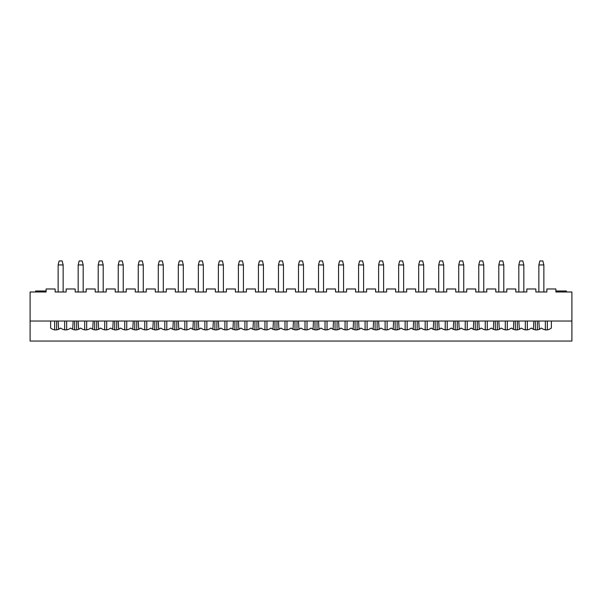 <?xml version="1.0" encoding="UTF-8"?>
<svg xmlns="http://www.w3.org/2000/svg" width="602" height="602" viewBox="0 0 602 602"><rect width="100%" height="100%" fill="white"/><g stroke="black" fill="none" stroke-linecap="round" stroke-linejoin="round"><path stroke-width="0.9" d="M58.627 329.332L58.138 321.032L58.627 329.332L58.138 329.52L58.627 329.332M58.138 291.985L58.138 264.948L58.138 291.985M59.146 260.944L62.149 260.944L63.15 264.948L63.15 291.985L63.15 264.948L58.138 264.948L59.146 260.944L58.138 264.948L63.15 264.948L62.149 260.944L59.146 260.944M73.166 321.032L72.676 329.332L73.166 321.032M66.656 329.888L66.656 321.032L66.656 329.888M64.647 321.032L64.647 329.888L64.647 321.032M54.639 321.032L54.639 329.888L54.639 321.032M56.641 329.888L56.641 321.032L56.641 329.888M78.659 329.332L78.17 321.032L78.659 329.332L78.17 329.52L78.659 329.332M78.17 291.985L78.17 264.948L78.17 291.985M79.171 260.944L82.181 260.944L83.181 264.948L83.181 291.985L83.181 264.948L78.17 264.948L79.171 260.944L78.17 264.948L83.181 264.948L82.181 260.944L79.171 260.944M93.19 321.032L92.708 329.332L93.19 321.032M86.68 329.888L86.68 321.032L86.68 329.888M84.679 321.032L84.679 329.888L84.679 321.032M74.663 321.032L74.663 329.888L74.663 321.032M76.672 329.888L76.672 321.032L76.672 329.888M98.69 329.332L98.201 321.032L98.69 329.332L98.201 329.52L98.69 329.332M98.201 291.985L98.201 264.948L98.201 291.985M99.202 260.944L102.205 260.944L103.205 264.948L103.205 291.985L103.205 264.948L98.201 264.948L99.202 260.944L98.201 264.948L103.205 264.948L102.205 260.944L99.202 260.944M113.221 321.032L112.732 329.332L113.221 321.032M106.712 329.888L106.712 321.032L106.712 329.888M104.71 321.032L104.71 329.888L104.71 321.032M94.695 321.032L94.695 329.888L94.695 321.032M96.696 329.888L96.696 321.032L96.696 329.888M118.722 329.332L118.233 321.032L118.722 329.332L118.233 329.52L118.722 329.332M118.233 291.985L118.233 264.948L118.233 291.985M119.234 260.944L122.236 260.944L123.237 264.948L123.237 291.985L123.237 264.948L118.233 264.948L119.234 260.944L118.233 264.948L123.237 264.948L122.236 260.944L119.234 260.944M133.253 321.032L132.764 329.332L133.253 321.032M126.744 329.888L126.744 321.032L126.744 329.888M124.742 321.032L124.742 329.888L124.742 321.032M114.726 321.032L114.726 329.888L114.726 321.032M116.728 329.888L116.728 321.032L116.728 329.888M138.746 329.332L138.257 321.032L138.746 329.332L138.257 329.52L138.746 329.332M138.257 291.985L138.257 264.948L138.257 291.985M139.258 260.944L142.268 260.944L143.268 264.948L143.268 291.985L143.268 264.948L138.257 264.948L139.258 260.944L138.257 264.948L143.268 264.948L142.268 260.944L139.258 260.944M153.284 321.032L152.795 329.332L153.284 321.032M146.775 329.888L146.775 321.032L146.775 329.888M144.766 321.032L144.766 329.888L144.766 321.032M134.758 321.032L134.758 329.888L134.758 321.032M136.759 329.888L136.759 321.032L136.759 329.888M158.777 329.332L158.288 321.032L158.777 329.332L158.288 329.52L158.777 329.332M158.288 291.985L158.288 264.948L158.288 291.985M159.289 260.944L162.292 260.944L163.3 264.948L163.3 291.985L163.3 264.948L158.288 264.948L159.289 260.944L158.288 264.948L163.3 264.948L162.292 260.944L159.289 260.944M173.308 321.032L172.827 329.332L173.308 321.032M166.799 329.888L166.799 321.032L166.799 329.888M164.797 321.032L164.797 329.888L164.797 321.032M154.782 321.032L154.782 329.888L154.782 321.032M156.783 329.888L156.783 321.032L156.783 329.888M178.809 329.332L178.32 321.032L178.809 329.332L178.32 329.52L178.809 329.332M178.32 291.985L178.32 264.948L178.32 291.985M179.321 260.944L182.323 260.944L183.324 264.948L183.324 291.985L183.324 264.948L178.32 264.948L179.321 260.944L178.32 264.948L183.324 264.948L182.323 260.944L179.321 260.944M193.34 321.032L192.851 329.332L193.34 321.032M186.831 329.888L186.831 321.032L186.831 329.888M184.829 321.032L184.829 329.888L184.829 321.032M174.813 321.032L174.813 329.888L174.813 321.032M176.815 329.888L176.815 321.032L176.815 329.888M198.833 329.332L198.351 321.032L198.833 329.332L198.351 329.52L198.833 329.332M198.351 291.985L198.351 264.948L198.351 291.985M199.352 260.944L202.355 260.944L203.356 264.948L203.356 291.985L203.356 264.948L198.351 264.948L199.352 260.944L198.351 264.948L203.356 264.948L202.355 260.944L199.352 260.944M213.371 321.032L212.882 329.332L213.371 321.032M206.862 329.888L206.862 321.032L206.862 329.888M204.861 321.032L204.861 329.888L204.861 321.032M194.845 321.032L194.845 329.888L194.845 321.032M196.846 329.888L196.846 321.032L196.846 329.888M218.865 329.332L218.375 321.032L218.865 329.332L218.375 329.52L218.865 329.332M218.375 291.985L218.375 264.948L218.375 291.985M219.376 260.944L222.386 260.944L223.387 264.948L223.387 291.985L223.387 264.948L218.375 264.948L219.376 260.944L218.375 264.948L223.387 264.948L222.386 260.944L219.376 260.944M233.403 321.032L232.914 329.332L233.403 321.032M226.894 329.888L226.894 321.032L226.894 329.888M224.885 321.032L224.885 329.888L224.885 321.032M214.876 321.032L214.876 329.888L214.876 321.032M216.878 329.888L216.878 321.032L216.878 329.888M238.896 329.332L238.407 321.032L238.896 329.332L238.407 329.52L238.896 329.332M238.407 291.985L238.407 264.948L238.407 291.985M239.408 260.944L242.41 260.944L243.419 264.948L243.419 291.985L243.419 264.948L238.407 264.948L239.408 260.944L238.407 264.948L243.419 264.948L242.41 260.944L239.408 260.944M253.427 321.032L252.938 329.332L253.427 321.032M246.918 329.888L246.918 321.032L246.918 329.888M244.916 321.032L244.916 329.888L244.916 321.032M234.9 321.032L234.9 329.888L234.9 321.032M236.902 329.888L236.902 321.032L236.902 329.888M258.928 329.332L258.439 321.032L258.928 329.332L258.439 329.52L258.928 329.332M258.439 291.985L258.439 264.948L258.439 291.985M259.439 260.944L262.442 260.944L263.443 264.948L263.443 291.985L263.443 264.948L258.439 264.948L259.439 260.944L258.439 264.948L263.443 264.948L262.442 260.944L259.439 260.944M273.458 321.032L272.969 329.332L273.458 321.032M266.949 329.888L266.949 321.032L266.949 329.888M264.948 321.032L264.948 329.888L264.948 321.032M254.932 321.032L254.932 329.888L254.932 321.032M256.934 329.888L256.934 321.032L256.934 329.888M278.952 329.332L278.47 321.032L278.952 329.332L278.47 329.52L278.952 329.332M278.47 291.985L278.47 264.948L278.47 291.985M279.471 260.944L282.473 260.944L283.474 264.948L283.474 291.985L283.474 264.948L278.47 264.948L279.471 260.944L278.47 264.948L283.474 264.948L282.473 260.944L279.471 260.944M293.49 321.032L293.001 329.332L293.49 321.032M286.981 329.888L286.981 321.032L286.981 329.888M284.979 321.032L284.979 329.888L284.979 321.032M274.963 321.032L274.963 329.888L274.963 321.032M276.965 329.888L276.965 321.032L276.965 329.888M298.983 329.332L298.494 321.032L298.983 329.332L298.494 329.52L298.983 329.332M298.494 291.985L298.494 264.948L298.494 291.985M299.495 260.944L302.505 260.944L303.506 264.948L303.506 291.985L303.506 264.948L298.494 264.948L299.495 260.944L298.494 264.948L303.506 264.948L302.505 260.944L299.495 260.944M313.522 321.032L313.032 329.332L313.522 321.032M307.012 329.888L307.012 321.032L307.012 329.888M305.003 321.032L305.003 329.888L305.003 321.032M294.988 321.032L294.988 329.888L294.988 321.032M296.997 329.888L296.997 321.032L296.997 329.888M319.015 329.332L318.526 321.032L319.015 329.332L318.526 329.52L319.015 329.332M318.526 291.985L318.526 264.948L318.526 291.985M319.527 260.944L322.529 260.944L323.53 264.948L323.53 291.985L323.53 264.948L318.526 264.948L319.527 260.944L318.526 264.948L323.53 264.948L322.529 260.944L319.527 260.944M333.546 321.032L333.056 329.332L333.546 321.032M327.036 329.888L327.036 321.032L327.036 329.888M325.035 321.032L325.035 329.888L325.035 321.032M315.019 321.032L315.019 329.888L315.019 321.032M317.021 329.888L317.021 321.032L317.021 329.888M339.046 329.332L338.557 321.032L339.046 329.332L338.557 329.52L339.046 329.332M338.557 291.985L338.557 264.948L338.557 291.985M339.558 260.944L342.561 260.944L343.561 264.948L343.561 291.985L343.561 264.948L338.557 264.948L339.558 260.944L338.557 264.948L343.561 264.948L342.561 260.944L339.558 260.944M353.577 321.032L353.088 329.332L353.577 321.032M347.068 329.888L347.068 321.032L347.068 329.888M345.066 321.032L345.066 329.888L345.066 321.032M335.051 321.032L335.051 329.888L335.051 321.032M337.052 329.888L337.052 321.032L337.052 329.888M359.07 329.332L358.581 321.032L359.07 329.332L358.581 329.52L359.07 329.332M358.581 291.985L358.581 264.948L358.581 291.985M359.59 260.944L362.592 260.944L363.593 264.948L363.593 291.985L363.593 264.948L358.581 264.948L359.59 260.944L358.581 264.948L363.593 264.948L362.592 260.944L359.59 260.944M373.609 321.032L373.12 329.332L373.609 321.032M367.1 329.888L367.1 321.032L367.1 329.888M365.098 321.032L365.098 329.888L365.098 321.032M355.082 321.032L355.082 329.888L355.082 321.032M357.084 329.888L357.084 321.032L357.084 329.888M379.102 329.332L378.613 321.032L379.102 329.332L378.613 329.52L379.102 329.332M378.613 291.985L378.613 264.948L378.613 291.985M379.614 260.944L382.624 260.944L383.624 264.948L383.624 291.985L383.624 264.948L378.613 264.948L379.614 260.944L378.613 264.948L383.624 264.948L382.624 260.944L379.614 260.944M393.64 321.032L393.151 329.332L393.64 321.032M387.124 329.888L387.124 321.032L387.124 329.888M385.122 321.032L385.122 329.888L385.122 321.032M375.106 321.032L375.106 329.888L375.106 321.032M377.115 329.888L377.115 321.032L377.115 329.888M399.134 329.332L398.644 321.032L399.134 329.332L398.644 329.52L399.134 329.332M398.644 291.985L398.644 264.948L398.644 291.985M399.645 260.944L402.648 260.944L403.649 264.948L403.649 291.985L403.649 264.948L398.644 264.948L399.645 260.944L398.644 264.948L403.649 264.948L402.648 260.944L399.645 260.944M413.664 321.032L413.175 329.332L413.664 321.032M407.155 329.888L407.155 321.032L407.155 329.888M405.154 321.032L405.154 329.888L405.154 321.032M395.138 321.032L395.138 329.888L395.138 321.032M397.139 329.888L397.139 321.032L397.139 329.888M419.165 329.332L418.676 321.032L419.165 329.332L418.676 329.52L419.165 329.332M418.676 291.985L418.676 264.948L418.676 291.985M419.677 260.944L422.679 260.944L423.68 264.948L423.68 291.985L423.68 264.948L418.676 264.948L419.677 260.944L418.676 264.948L423.68 264.948L422.679 260.944L419.677 260.944M433.696 321.032L433.207 329.332L433.696 321.032M427.187 329.888L427.187 321.032L427.187 329.888M425.185 321.032L425.185 329.888L425.185 321.032M415.169 321.032L415.169 329.888L415.169 321.032M417.171 329.888L417.171 321.032L417.171 329.888M439.189 329.332L438.7 321.032L439.189 329.332L438.7 329.52L439.189 329.332M438.7 291.985L438.7 264.948L438.7 291.985M439.708 260.944L442.711 260.944L443.712 264.948L443.712 291.985L443.712 264.948L438.7 264.948L439.708 260.944L438.7 264.948L443.712 264.948L442.711 260.944L439.708 260.944M453.727 321.032L453.238 329.332L453.727 321.032M447.218 329.888L447.218 321.032L447.218 329.888M445.217 321.032L445.217 329.888L445.217 321.032M435.201 321.032L435.201 329.888L435.201 321.032M437.202 329.888L437.202 321.032L437.202 329.888M459.221 329.332L458.732 321.032L459.221 329.332L458.732 329.52L459.221 329.332M458.732 291.985L458.732 264.948L458.732 291.985M459.732 260.944L462.742 260.944L463.743 264.948L463.743 291.985L463.743 264.948L458.732 264.948L459.732 260.944L458.732 264.948L463.743 264.948L462.742 260.944L459.732 260.944M473.751 321.032L473.27 329.332L473.751 321.032M467.242 329.888L467.242 321.032L467.242 329.888M465.241 321.032L465.241 329.888L465.241 321.032M455.225 321.032L455.225 329.888L455.225 321.032M457.234 329.888L457.234 321.032L457.234 329.888M479.252 329.332L478.763 321.032L479.252 329.332L478.763 329.52L479.252 329.332M478.763 291.985L478.763 264.948L478.763 291.985M479.764 260.944L482.766 260.944L483.767 264.948L483.767 291.985L483.767 264.948L478.763 264.948L479.764 260.944L478.763 264.948L483.767 264.948L482.766 260.944L479.764 260.944M493.783 321.032L493.294 329.332L493.783 321.032M487.274 329.888L487.274 321.032L487.274 329.888M485.272 321.032L485.272 329.888L485.272 321.032M475.256 321.032L475.256 329.888L475.256 321.032M477.258 329.888L477.258 321.032L477.258 329.888M499.284 329.332L498.795 321.032L499.284 329.332L498.795 329.52L499.284 329.332M498.795 291.985L498.795 264.948L498.795 291.985M499.795 260.944L502.798 260.944L503.799 264.948L503.799 291.985L503.799 264.948L498.795 264.948L499.795 260.944L498.795 264.948L503.799 264.948L502.798 260.944L499.795 260.944M513.815 321.032L513.325 329.332L513.815 321.032M507.305 329.888L507.305 321.032L507.305 329.888M505.304 321.032L505.304 329.888L505.304 321.032M495.288 321.032L495.288 329.888L495.288 321.032M497.29 329.888L497.29 321.032L497.29 329.888M519.308 329.332L518.819 321.032L519.308 329.332L518.819 329.52L519.308 329.332M518.819 291.985L518.819 264.948L518.819 291.985M519.819 260.944L522.829 260.944L523.83 264.948L523.83 291.985L523.83 264.948L518.819 264.948L519.819 260.944L518.819 264.948L523.83 264.948L522.829 260.944L519.819 260.944M533.846 321.032L533.357 329.332L533.846 321.032M527.337 329.888L527.337 321.032L527.337 329.888M525.328 321.032L525.328 329.888L525.328 321.032M515.32 321.032L515.32 329.888L515.32 321.032M517.321 329.888L517.321 321.032L517.321 329.888M539.339 329.332L538.85 321.032L539.339 329.332L538.85 329.52L539.339 329.332M538.85 291.985L538.85 264.948L538.85 291.985M539.851 260.944L542.853 260.944L543.862 264.948L543.862 291.985L543.862 264.948L538.85 264.948L539.851 260.944L538.85 264.948L543.862 264.948L542.853 260.944L539.851 260.944M547.361 329.888L547.361 321.032L547.361 329.888M545.359 321.032L545.359 329.888L545.359 321.032M535.344 321.032L535.344 329.888L535.344 321.032M537.353 329.888L537.353 321.032L537.353 329.888M30.1 291.985L46.121 291.985L30.1 291.985L30.1 321.032L571.9 321.032L30.1 321.032L30.1 291.985M55.136 291.985L66.152 291.985L55.136 291.985L55.136 288.983L46.121 288.983L46.121 291.985L46.121 288.983L55.136 288.983L55.136 291.985M75.167 291.985L86.184 291.985L75.167 291.985L75.167 288.983L66.152 288.983L66.152 291.985L66.152 288.983L75.167 288.983L75.167 291.985M95.199 291.985L106.215 291.985L95.199 291.985L95.199 288.983L86.184 288.983L86.184 291.985L86.184 288.983L95.199 288.983L95.199 291.985M115.223 291.985L126.239 291.985L115.223 291.985L115.223 288.983L106.215 288.983L106.215 291.985L106.215 288.983L115.223 288.983L115.223 291.985M135.254 291.985L146.271 291.985L135.254 291.985L135.254 288.983L126.239 288.983L126.239 291.985L126.239 288.983L135.254 288.983L135.254 291.985M155.286 291.985L166.302 291.985L155.286 291.985L155.286 288.983L146.271 288.983L146.271 291.985L146.271 288.983L155.286 288.983L155.286 291.985M175.317 291.985L186.334 291.985L175.317 291.985L175.317 288.983L166.302 288.983L166.302 291.985L166.302 288.983L175.317 288.983L175.317 291.985M195.341 291.985L206.358 291.985L195.341 291.985L195.341 288.983L186.334 288.983L186.334 291.985L186.334 288.983L195.341 288.983L195.341 291.985M215.373 291.985L226.39 291.985L215.373 291.985L215.373 288.983L206.358 288.983L206.358 291.985L206.358 288.983L215.373 288.983L215.373 291.985M235.405 291.985L246.421 291.985L235.405 291.985L235.405 288.983L226.39 288.983L226.39 291.985L226.39 288.983L235.405 288.983L235.405 291.985M255.436 291.985L266.453 291.985L255.436 291.985L255.436 288.983L246.421 288.983L246.421 291.985L246.421 288.983L255.436 288.983L255.436 291.985M275.46 291.985L286.477 291.985L275.46 291.985L275.46 288.983L266.453 288.983L266.453 291.985L266.453 288.983L275.46 288.983L275.46 291.985M295.492 291.985L306.508 291.985L295.492 291.985L295.492 288.983L286.477 288.983L286.477 291.985L286.477 288.983L295.492 288.983L295.492 291.985M315.523 291.985L326.54 291.985L315.523 291.985L315.523 288.983L306.508 288.983L306.508 291.985L306.508 288.983L315.523 288.983L315.523 291.985M335.547 291.985L346.564 291.985L335.547 291.985L335.547 288.983L326.54 288.983L326.54 291.985L326.54 288.983L335.547 288.983L335.547 291.985M355.579 291.985L366.595 291.985L355.579 291.985L355.579 288.983L346.564 288.983L346.564 291.985L346.564 288.983L355.579 288.983L355.579 291.985M375.61 291.985L386.627 291.985L375.61 291.985L375.61 288.983L366.595 288.983L366.595 291.985L366.595 288.983L375.61 288.983L375.61 291.985M395.642 291.985L406.659 291.985L395.642 291.985L395.642 288.983L386.627 288.983L386.627 291.985L386.627 288.983L395.642 288.983L395.642 291.985M415.666 291.985L426.683 291.985L415.666 291.985L415.666 288.983L406.659 288.983L406.659 291.985L406.659 288.983L415.666 288.983L415.666 291.985M435.697 291.985L446.714 291.985L435.697 291.985L435.697 288.983L426.683 288.983L426.683 291.985L426.683 288.983L435.697 288.983L435.697 291.985M455.729 291.985L466.746 291.985L455.729 291.985L455.729 288.983L446.714 288.983L446.714 291.985L446.714 288.983L455.729 288.983L455.729 291.985M475.761 291.985L486.777 291.985L475.761 291.985L475.761 288.983L466.746 288.983L466.746 291.985L466.746 288.983L475.761 288.983L475.761 291.985M495.785 291.985L506.801 291.985L495.785 291.985L495.785 288.983L486.777 288.983L486.777 291.985L486.777 288.983L495.785 288.983L495.785 291.985M515.816 291.985L526.833 291.985L515.816 291.985L515.816 288.983L506.801 288.983L506.801 291.985L506.801 288.983L515.816 288.983L515.816 291.985M535.848 291.985L546.864 291.985L535.848 291.985L535.848 288.983L526.833 288.983L526.833 291.985L526.833 288.983L535.848 288.983L535.848 291.985M555.879 291.985L571.9 291.985L555.879 291.985L555.879 288.983L546.864 288.983L546.864 291.985L546.864 288.983L555.879 288.983L555.879 291.985M571.9 321.032L571.9 291.985L571.9 321.032L551.372 321.032L571.9 321.032L571.9 341.056L30.1 341.056L571.9 341.056L571.9 321.032M541.356 328.037C544.69 330.543 548.031 330.543 551.372 328.037L551.372 321.032L551.372 328.037C548.031 330.543 544.69 330.543 541.356 328.037C538.015 330.543 534.681 330.543 531.34 328.037C527.999 330.543 524.666 330.543 521.324 328.037C524.666 330.543 527.999 330.543 531.34 328.037C534.681 330.543 538.015 330.543 541.356 328.037M501.293 328.037C504.634 330.543 507.975 330.543 511.309 328.037C507.975 330.543 504.634 330.543 501.293 328.037C497.959 330.543 494.618 330.543 491.285 328.037C487.944 330.543 484.602 330.543 481.269 328.037C484.602 330.543 487.944 330.543 491.285 328.037C494.618 330.543 497.959 330.543 501.293 328.037M461.237 328.037C464.578 330.543 467.912 330.543 471.253 328.037C467.912 330.543 464.578 330.543 461.237 328.037C457.896 330.543 454.563 330.543 451.222 328.037C447.88 330.543 444.547 330.543 441.206 328.037C444.547 330.543 447.88 330.543 451.222 328.037C454.563 330.543 457.896 330.543 461.237 328.037M421.174 328.037C424.515 330.543 427.856 330.543 431.19 328.037C427.856 330.543 424.515 330.543 421.174 328.037C417.841 330.543 414.5 330.543 411.166 328.037C407.825 330.543 404.484 330.543 401.15 328.037C404.484 330.543 407.825 330.543 411.166 328.037C414.5 330.543 417.841 330.543 421.174 328.037M381.119 328.037C384.46 330.543 387.793 330.543 391.134 328.037C387.793 330.543 384.46 330.543 381.119 328.037C377.778 330.543 374.444 330.543 371.103 328.037C367.762 330.543 364.428 330.543 361.087 328.037C364.428 330.543 367.762 330.543 371.103 328.037C374.444 330.543 377.778 330.543 381.119 328.037M341.056 328.037C344.397 330.543 347.738 330.543 351.071 328.037C347.738 330.543 344.397 330.543 341.056 328.037C337.722 330.543 334.381 330.543 331.047 328.037C327.706 330.543 324.365 330.543 321.032 328.037C324.365 330.543 327.706 330.543 331.047 328.037C334.381 330.543 337.722 330.543 341.056 328.037M301 328.037C304.341 330.543 307.675 330.543 311.016 328.037C307.675 330.543 304.341 330.543 301 328.037C297.659 330.543 294.325 330.543 290.984 328.037C287.651 330.543 284.31 330.543 280.968 328.037C284.31 330.543 287.651 330.543 290.984 328.037C294.325 330.543 297.659 330.543 301 328.037M260.944 328.037C264.278 330.543 267.619 330.543 270.953 328.037C267.619 330.543 264.278 330.543 260.944 328.037C257.603 330.543 254.262 330.543 250.929 328.037C247.588 330.543 244.246 330.543 240.913 328.037C244.246 330.543 247.588 330.543 250.929 328.037C254.262 330.543 257.603 330.543 260.944 328.037M220.881 328.037C224.222 330.543 227.556 330.543 230.897 328.037C227.556 330.543 224.222 330.543 220.881 328.037C217.54 330.543 214.207 330.543 210.866 328.037C207.532 330.543 204.191 330.543 200.85 328.037C204.191 330.543 207.532 330.543 210.866 328.037C214.207 330.543 217.54 330.543 220.881 328.037M180.826 328.037C184.159 330.543 187.5 330.543 190.834 328.037C187.5 330.543 184.159 330.543 180.826 328.037C177.485 330.543 174.144 330.543 170.81 328.037C167.469 330.543 164.128 330.543 160.794 328.037C164.128 330.543 167.469 330.543 170.81 328.037C174.144 330.543 177.485 330.543 180.826 328.037M140.763 328.037C144.104 330.543 147.437 330.543 150.778 328.037C147.437 330.543 144.104 330.543 140.763 328.037C137.422 330.543 134.088 330.543 130.747 328.037C127.413 330.543 124.072 330.543 120.731 328.037C124.072 330.543 127.413 330.543 130.747 328.037C134.088 330.543 137.422 330.543 140.763 328.037M100.707 328.037C104.041 330.543 107.382 330.543 110.715 328.037C107.382 330.543 104.041 330.543 100.707 328.037C97.366 330.543 94.025 330.543 90.691 328.037C87.35 330.543 84.017 330.543 80.676 328.037C84.017 330.543 87.35 330.543 90.691 328.037C94.025 330.543 97.366 330.543 100.707 328.037M60.644 328.037C63.985 330.543 67.319 330.543 70.66 328.037C67.319 330.543 63.985 330.543 60.644 328.037C57.31 330.543 53.969 330.543 50.628 328.037L50.628 321.032L50.628 328.037C53.969 330.543 57.31 330.543 60.644 328.037M30.1 321.032L50.628 321.032L30.1 321.032L30.1 341.056L30.1 321.032M521.324 328.037C517.983 330.543 514.65 330.543 511.309 328.037C514.65 330.543 517.983 330.543 521.324 328.037M481.269 328.037C477.928 330.543 474.587 330.543 471.253 328.037C474.587 330.543 477.928 330.543 481.269 328.037M441.206 328.037C437.872 330.543 434.531 330.543 431.19 328.037C434.531 330.543 437.872 330.543 441.206 328.037M401.15 328.037C397.809 330.543 394.468 330.543 391.134 328.037C394.468 330.543 397.809 330.543 401.15 328.037M361.087 328.037C357.754 330.543 354.412 330.543 351.071 328.037C354.412 330.543 357.754 330.543 361.087 328.037M321.032 328.037C317.69 330.543 314.349 330.543 311.016 328.037C314.349 330.543 317.69 330.543 321.032 328.037M280.968 328.037C277.635 330.543 274.294 330.543 270.953 328.037C274.294 330.543 277.635 330.543 280.968 328.037M240.913 328.037C237.572 330.543 234.238 330.543 230.897 328.037C234.238 330.543 237.572 330.543 240.913 328.037M200.85 328.037C197.516 330.543 194.175 330.543 190.834 328.037C194.175 330.543 197.516 330.543 200.85 328.037M160.794 328.037C157.453 330.543 154.12 330.543 150.778 328.037C154.12 330.543 157.453 330.543 160.794 328.037M120.731 328.037C117.398 330.543 114.056 330.543 110.715 328.037C114.056 330.543 117.398 330.543 120.731 328.037M80.676 328.037C77.334 330.543 74.001 330.543 70.66 328.037C74.001 330.543 77.334 330.543 80.676 328.037M35.608 291.985L35.608 290.984L46.121 290.984L35.608 290.984L35.608 291.985M72.676 329.332L73.166 329.52L72.676 329.332M92.708 329.332L93.19 329.52L92.708 329.332M112.732 329.332L113.221 329.52L112.732 329.332M132.764 329.332L133.253 329.52L132.764 329.332M152.795 329.332L153.284 329.52L152.795 329.332M172.827 329.332L173.308 329.52L172.827 329.332M192.851 329.332L193.34 329.52L192.851 329.332M212.882 329.332L213.371 329.52L212.882 329.332M232.914 329.332L233.403 329.52L232.914 329.332M252.938 329.332L253.427 329.52L252.938 329.332M272.969 329.332L273.458 329.52L272.969 329.332M293.001 329.332L293.49 329.52L293.001 329.332M313.032 329.332L313.522 329.52L313.032 329.332M333.056 329.332L333.546 329.52L333.056 329.332M353.088 329.332L353.577 329.52L353.088 329.332M373.12 329.332L373.609 329.52L373.12 329.332M393.151 329.332L393.64 329.52L393.151 329.332M413.175 329.332L413.664 329.52L413.175 329.332M433.207 329.332L433.696 329.52L433.207 329.332M453.238 329.332L453.727 329.52L453.238 329.332M473.27 329.332L473.751 329.52L473.27 329.332M493.294 329.332L493.783 329.52L493.294 329.332M513.325 329.332L513.815 329.52L513.325 329.332M533.357 329.332L533.846 329.52L533.357 329.332M58.138 329.52L59.32 328.993M71.992 328.993L73.166 329.52M566.392 290.984L566.392 291.985L566.392 290.984L555.879 290.984L566.392 290.984M538.85 329.52L540.024 328.993M78.17 329.52L79.344 328.993M92.016 328.993L93.19 329.52M98.201 329.52L99.375 328.993M112.047 328.993L113.221 329.52M118.233 329.52L119.407 328.993M132.079 328.993L133.253 329.52M138.257 329.52L139.431 328.993M152.11 328.993L153.284 329.52M158.288 329.52L159.462 328.993M172.134 328.993L173.308 329.52M178.32 329.52L179.494 328.993M192.166 328.993L193.34 329.52M198.351 329.52L199.525 328.993M212.197 328.993L213.371 329.52M218.375 329.52L219.549 328.993M232.229 328.993L233.403 329.52M238.407 329.52L239.581 328.993M252.253 328.993L253.427 329.52M258.439 329.52L259.612 328.993M272.285 328.993L273.458 329.52M278.47 329.52L279.644 328.993M292.316 328.993L293.49 329.52M298.494 329.52L299.668 328.993M312.348 328.993L313.522 329.52M318.526 329.52L319.7 328.993M332.372 328.993L333.546 329.52M338.557 329.52L339.731 328.993M352.403 328.993L353.577 329.52M358.581 329.52L359.763 328.993M372.435 328.993L373.609 329.52M378.613 329.52L379.787 328.993M392.459 328.993L393.64 329.52M398.644 329.52L399.818 328.993M412.49 328.993L413.664 329.52M418.676 329.52L419.85 328.993M432.522 328.993L433.696 329.52M438.7 329.52L439.881 328.993M452.553 328.993L453.727 329.52M458.732 329.52L459.905 328.993M472.578 328.993L473.751 329.52M478.763 329.52L479.937 328.993M492.609 328.993L493.783 329.52M498.795 329.52L499.969 328.993M512.641 328.993L513.815 329.52M518.819 329.52L519.993 328.993M532.672 328.993L533.846 329.52"/></g></svg>
